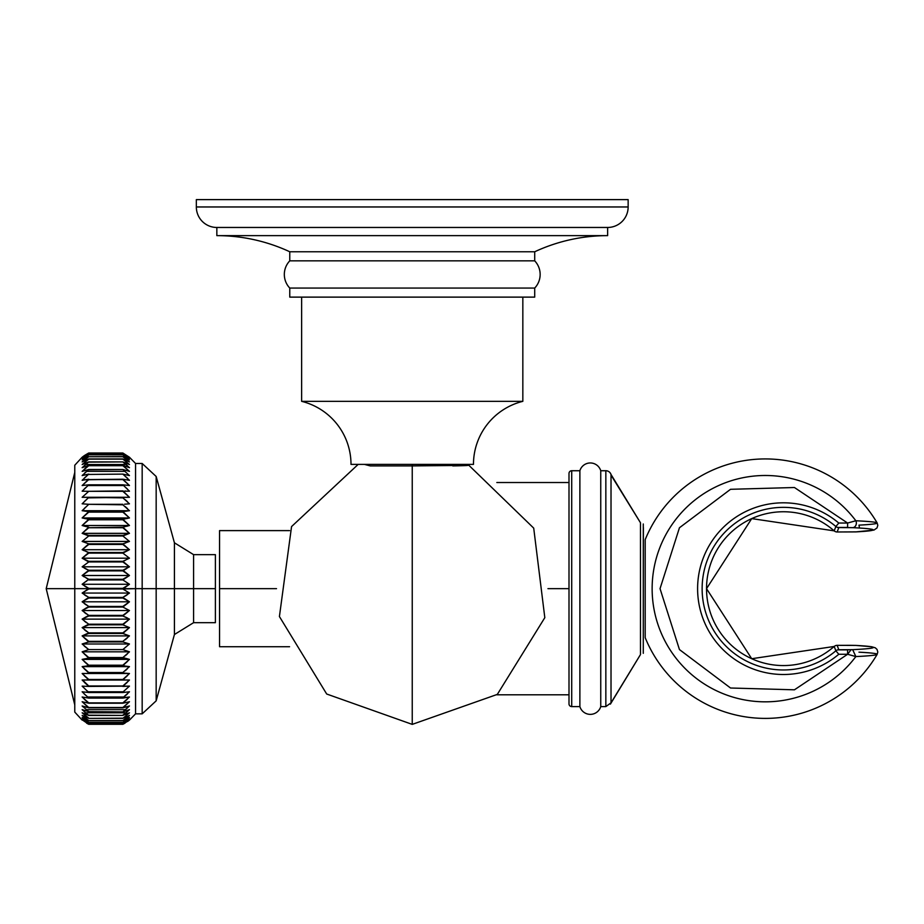 <?xml version="1.0" encoding="UTF-8"?>
<svg xmlns="http://www.w3.org/2000/svg" width="924" height="924" viewBox="0 0 924 924"><rect width="100%" height="100%" fill="white"/><g stroke="black" fill="none" stroke-linecap="round" stroke-linejoin="round"><path stroke-width="1.39" d="M522.834 401.339A64.957 64.957 0 0 0 473.469 464.391A64.957 64.957 0 0 1 522.834 401.339L522.834 297.124L522.834 401.339L301.64 401.339L301.64 297.124L301.64 401.339A64.957 64.957 0 0 1 351.005 464.391A64.957 64.957 0 0 0 301.64 401.339L522.834 401.339M351.005 464.391L473.469 464.391M360.649 464.391L364.437 464.391L370.258 465.915L412.243 465.915L412.243 464.391L402.922 464.391M393.751 464.391L390.286 464.391M386.798 464.391L385.597 464.391M412.243 464.391L412.243 724.381L326.692 694.016L279.418 616.539L291.557 526.576L358.177 464.391M412.243 465.915L468.93 465.349L533.714 528.135L544.813 617.671L497.331 694.386L412.243 724.381L412.243 465.915M452.783 465.915C480.353 465.407 470.339 464.899 422.742 464.391M418.641 464.391L417.544 464.391M196.338 199.619L628.147 199.619L628.147 206.964L196.338 206.964L196.338 199.619L628.147 199.619L628.147 206.964A20.501 20.501 0 0 1 607.634 227.466A20.501 20.501 0 0 0 628.147 206.964L196.338 206.964A20.501 20.501 0 0 0 216.84 227.466A20.501 20.501 0 0 1 196.338 206.964L196.338 199.619M607.634 227.466L216.84 227.466L607.634 227.466L607.634 235.632L216.84 235.632L216.84 227.466L216.84 235.632A172.915 172.915 0 0 1 289.766 251.767A172.915 172.915 0 0 0 216.84 235.632L607.634 235.632L607.634 227.466M607.634 235.632A172.915 172.915 0 0 0 534.707 251.767A172.915 172.915 0 0 1 607.634 235.632M289.766 251.767L534.707 251.767L534.707 260.845L289.766 260.845L289.766 251.767L534.707 251.767L534.707 260.845A19.727 19.727 0 0 1 534.707 288.057A19.727 19.727 0 0 0 534.707 260.845L289.766 260.845A19.727 19.727 0 0 0 289.766 288.057A19.727 19.727 0 0 1 289.766 260.845L289.766 251.767M534.707 288.057L289.766 288.057L534.707 288.057L534.707 297.124L289.766 297.124L289.766 288.057L289.766 297.124L534.707 297.124L534.707 288.057M568.999 588.657L547.955 588.657L568.999 588.657M289.57 646.719L219.554 646.719L219.554 530.607L219.554 646.719L219.554 588.657L276.519 588.657L219.554 588.657L219.554 530.607L289.57 530.607M74.775 704.92L46.2 588.657L74.775 472.395L74.775 465.5L74.775 588.657L46.2 588.657L142.169 588.657L142.169 713.848L142.169 588.657L135.551 588.657L135.551 463.478L135.551 713.848L135.551 588.657L122.857 588.981L129.464 584.268L122.857 579.914L88.75 579.914L88.75 579.279L122.857 579.279L122.857 579.914L129.464 575.502L122.857 579.279M126.831 497.343L88.75 497.863L129.464 497.297L122.857 490.887L88.75 491.325L129.464 491.187L122.857 484.823L88.75 485.227L122.857 484.823L129.464 485.516L122.857 479.221L88.75 479.591L122.857 479.221L129.464 480.307L122.857 474.104L88.75 474.439L122.857 474.104L129.464 475.583L122.857 469.496L88.75 469.796L122.857 469.496L129.464 471.367L122.857 465.43L88.75 465.696L122.857 465.43L129.464 467.659L122.857 461.908L88.75 462.127L122.857 461.908L129.464 464.506L122.857 458.951L88.75 459.136L122.857 458.951L129.464 461.908L122.857 456.572L88.75 456.722L122.857 456.572L129.464 459.875L122.857 454.793L88.75 454.793L122.857 454.793L129.464 458.408L122.857 453.603L88.75 453.603L122.857 453.603L129.464 457.53L122.857 453.014L88.75 453.014L122.857 453.014L129.464 457.241L135.551 463.478L142.169 463.478L142.169 588.657L156.168 588.657L156.168 700.842L156.168 588.657L174.417 588.657L142.169 588.657L142.169 463.478L156.168 476.484L156.168 588.657L156.168 476.484L174.417 542.792L174.417 588.657L174.417 542.792L193.578 554.643L193.578 588.657L215.384 588.657L193.578 588.657L193.578 554.643L215.384 554.643L215.384 622.684L193.578 622.684L193.578 588.657L174.417 588.657L193.578 588.657L193.578 622.684L174.417 634.522L174.417 588.657L174.417 634.522L156.168 700.842L142.169 713.848L135.551 713.848L129.464 720.085L122.857 724.301L129.464 719.796L122.857 723.723L129.464 718.918L122.857 722.533L129.464 717.451L122.857 720.743L129.464 715.419L122.857 718.375L129.464 712.808L122.857 715.188L129.464 709.655L126.091 712.808L85.505 712.808L126.091 712.808M174.417 562.069L174.417 588.657M127.2 594.79L125.167 596.119M127.2 603.661L125.167 605.07M127.2 612.462L125.167 613.952M125.318 616.989L127.57 618.075M127.2 621.147L125.167 622.707M127.2 629.706L125.167 631.323M127.2 638.068L125.167 639.743M122.857 641.926L88.75 641.926L82.144 643.982L129.464 643.982L122.857 649.584L129.464 643.982L123.169 642.007M125.11 650.635L127.269 651.177M127.165 654.134L125.167 655.855M127.2 661.699L125.167 663.49M127.2 668.964L125.167 670.778M122.857 673.019L82.144 673.515L88.75 679.925L122.857 679.463L82.144 680.029L88.75 686.428L129.464 686.128L122.857 692.088L129.464 686.128L122.857 686.428L129.464 680.029L122.857 679.925L129.464 673.515L123.989 673.088M125.999 673.226L127.362 673.33M127.2 675.883L125.167 677.708M122.857 679.925L123.435 679.937M125.814 679.96L127.42 679.995M127.2 682.409L125.167 684.234M127.327 694.039L123.851 697.008L87.745 697.008L123.851 697.008M127.2 699.352L125.167 701.143M125.11 707.287L127.304 706.675M129.464 709.655L122.857 711.896L129.464 705.959L125.537 709.655L86.059 709.655M123.55 723.954L125.006 723.157L122.857 724.301L88.75 724.301L122.857 724.289L88.75 724.301L82.144 719.796L88.75 724.289L122.857 724.301L129.464 720.085M127.604 721.482L128.99 720.454L127.604 721.482M88.323 686.416L82.144 686.128L88.75 692.503L82.144 691.799L88.75 698.105L122.857 697.736L88.75 698.105L82.144 697.008L88.75 703.222L122.857 702.875L88.75 703.222L82.144 701.743L88.75 707.819L122.857 707.819L88.75 707.518L122.857 707.819L129.464 705.959L122.857 707.819L129.464 701.743L122.857 703.222L129.464 697.008L122.857 697.736L129.464 691.799L122.857 692.503L88.75 692.503L122.857 692.088M82.144 643.982L88.75 649.584L82.144 651.824L88.75 658.096L122.857 657.553L88.75 658.096L82.144 659.378L88.75 665.73L122.857 665.211L88.75 665.73L82.144 666.62L88.75 673.019L122.857 672.522L129.464 666.62L122.857 665.73L129.464 659.378L122.857 657.553L129.464 651.824L122.857 649.584L88.75 649.584L122.857 649.584M122.857 641.348L129.464 635.897L122.857 633.471L129.464 627.604L122.857 624.82L129.464 619.126L122.857 615.996L129.464 610.521L122.857 607.056L129.464 601.813L122.857 597.412L129.464 593.058L122.857 588.981L88.75 588.657L82.144 593.058L88.75 597.412L122.857 597.412L122.857 598.036L88.75 598.036L88.75 597.412L82.144 601.813L88.75 606.433L122.857 606.433L122.857 607.056L88.75 607.056L88.75 606.433L82.144 610.521L88.75 615.384L122.857 615.384L122.857 615.996L88.75 615.996L88.75 615.384L82.144 619.126L88.75 624.208L122.857 624.208L122.857 624.82L88.75 624.82L88.75 624.208L82.144 627.604L88.75 632.882L122.857 632.882L122.857 633.471L88.75 633.471L88.75 632.882L82.144 635.897L88.75 641.348L122.857 641.348L88.75 641.926L82.144 635.897L129.464 635.897L122.857 641.348M123.146 527.119L122.857 527.731L88.75 527.731L122.857 527.177L129.464 525.502L122.857 519.23L88.75 519.773L122.857 519.23L129.464 517.948L122.857 511.596L88.75 512.115L122.857 511.596L129.464 510.706L122.857 504.804L88.75 504.308L122.857 504.308L123.088 504.966M123.088 543.786L122.857 544.444L88.75 544.444L88.75 543.843L122.857 543.843L129.464 541.429L122.857 535.966L88.75 535.966L122.857 535.966L129.464 533.344L122.857 527.177M126.935 568.329L122.857 570.882L88.75 570.882L88.75 570.258L122.857 570.258L129.464 566.805L122.857 561.318L122.857 561.942L88.75 561.942L88.75 561.318L122.857 561.318L129.464 558.188L122.857 553.106L88.75 553.106L88.75 552.506L122.857 552.506L122.857 553.106L128.482 550.219M122.857 711.896L88.75 711.63L122.857 711.896M82.144 705.959L88.75 707.819L82.144 705.959L88.75 711.63L82.144 709.655L88.75 715.419L122.857 715.419L88.75 715.188L122.857 715.419L129.464 712.808L122.857 718.375L88.75 718.375L122.857 718.179L88.75 718.375L82.144 715.419L88.75 720.605L122.857 720.605L88.75 720.743L82.144 717.451L88.75 722.429L122.857 722.429L88.75 722.533L82.144 718.918L88.75 723.654L122.857 723.654L88.75 723.723L82.144 719.796L88.75 723.723L122.857 723.723L129.464 719.796L122.857 724.289M82.144 720.085L74.775 712.104L74.775 465.222L82.144 457.241L88.473 453.153M88.75 715.419L82.144 712.808L88.75 718.179L82.144 712.808L88.75 715.419M86.602 723.157L88.207 724.035M84.939 715.419L84.28 714.841M82.814 706.675L82.213 706.04M84.327 706.675L86.486 707.287M88.011 691.568L86.44 690.332M82.779 686.844L82.213 686.209M82.144 680.029L129.464 680.029L122.857 685.989L88.75 685.989L82.571 680.018M82.144 673.515L129.464 673.515L122.857 679.463L88.75 679.463L82.144 673.515L83.033 673.434M86.44 622.707L84.396 621.147L86.44 622.707M82.144 619.126L129.464 619.126L122.857 624.208L88.75 624.208L82.144 619.126L88.75 615.996M86.971 607.83L88.75 607.056L122.857 607.056L129.464 610.521L122.857 615.384L88.75 615.384L82.144 610.521L129.464 610.521L82.144 610.521L88.75 607.056M82.744 601.385L83.68 600.762M86.971 598.879L88.75 598.036L122.857 598.036L129.464 601.813L122.857 606.433L88.75 606.433L82.144 601.813L129.464 601.813L82.144 601.813L88.75 598.036M126.091 464.506L85.505 464.506L126.091 464.506L127.327 465.569M125.237 476.241L127.5 478.251M125.237 487.052L127.42 489.027M125.895 491.014L125.318 490.979M124.555 504.204L129.464 503.811L123.088 498.024M125.237 499.676L127.5 501.732M128.586 503.892L126.796 504.042M125.237 506.606L127.5 508.639M127.235 511.053L125.202 511.33M128.39 518.202L126.796 518.537M124.336 518.988L125.883 518.722M127.916 525.964L126.796 526.276M127.87 550.519L122.857 552.506M126.958 586.047L125.167 587.144M129.464 575.502L82.144 575.502L88.75 570.882L122.857 570.882L129.464 575.502L122.857 570.258L88.75 570.258L82.144 575.502L88.75 579.279L82.144 584.268L88.75 588.657L74.775 588.657M129.464 549.722L82.144 549.722L88.75 544.444L122.857 544.444L129.464 549.722L122.857 543.843L88.75 543.843L82.144 549.722L88.75 552.506L82.144 558.188L88.75 561.942L82.144 566.805L88.75 570.258L82.144 566.805L129.464 566.805L123.077 570.166M122.857 497.863L88.75 497.389L82.144 503.811L88.75 504.308L82.144 510.706L88.75 511.596L82.144 517.948L88.75 519.23L82.144 525.502L88.75 527.177L82.144 533.344L88.75 535.966L82.144 541.429L88.75 543.843L82.144 541.429L129.464 541.429L122.857 543.843M122.857 453.014L129.464 457.241L122.857 453.014L88.75 453.014L82.144 457.241L88.75 453.014L82.144 457.53L88.75 453.603L82.144 458.408L88.75 454.793L82.144 459.875L88.75 456.572L82.144 461.908L88.75 458.951L82.144 464.506L88.75 461.908L82.144 467.659L88.75 465.43L82.144 471.367L88.75 469.496L82.144 475.583L88.75 474.104L82.144 480.307L88.75 479.221L82.144 485.516L88.75 484.823L82.144 491.187L88.75 491.325L82.144 497.297L122.857 497.389M82.144 584.268L129.464 584.268L122.857 588.345L88.75 588.345L82.144 584.268L82.64 583.852M84.396 582.536L86.74 581.011M88.046 578.967L86.279 578.089M84.107 576.83L83.264 576.287M88.046 569.969L86.279 569.161M87.815 560.972L86.279 560.325M87.976 552.24L86.279 551.616M84.026 550.658L83.137 550.23M86.486 534.8L84.28 534.118M88.75 527.177L83.737 525.987M87.26 518.988L85.493 518.676M86.394 511.33L84.361 511.053M82.144 510.706L129.464 510.706L122.857 511.596L88.75 511.596L82.571 510.221M84.396 508.35L86.59 506.421M84.396 501.443L86.59 499.491M84.396 488.819L86.59 486.867M86.486 479.533L84.28 479.891M129.464 480.307L122.857 479.221L82.571 479.833M84.396 477.974L86.59 476.045M87.722 474.289L83.46 475.225M82.144 475.583L82.86 474.809M84.546 473.134L86.625 471.367L124.983 471.367L86.625 471.367M84.28 469.219L86.059 467.659M82.582 456.883L84.477 455.497M84.534 455.463L88.138 453.326M122.857 453.603L88.75 453.603L82.144 457.53L88.75 453.037L122.857 453.037L129.464 457.53L122.857 453.603M82.144 458.408L88.75 453.661L122.857 453.661L129.464 458.408M127.835 458.408L126.923 458.408M84.685 458.408L83.772 458.408M122.857 458.951L88.75 458.951L82.144 461.908L88.75 456.722L122.857 456.722L129.464 461.908L122.857 458.951M122.857 461.908L88.75 461.908L82.144 464.506L88.75 459.136L122.857 459.136L129.464 464.506L122.857 461.908M129.464 467.659L122.857 465.43L88.75 465.43L82.144 467.659M122.857 469.496L88.75 469.496L82.144 471.367L88.75 465.696L122.857 465.696L129.464 471.367L122.857 469.496M122.857 484.823L88.75 484.823L82.144 485.516L88.75 479.591L122.857 479.591L129.464 485.516L122.857 484.823M88.334 485.516L123.262 485.516L88.334 485.516M88.75 491.325L122.857 491.325L129.464 497.297L82.144 497.297L88.75 491.325M122.857 519.23L88.75 519.23L82.144 517.948L129.464 517.948L122.857 519.23M88.75 512.115L122.857 512.115L129.464 517.948L82.144 517.948L88.75 512.115M88.75 519.773L122.857 519.773L129.464 525.502L82.144 525.502L88.75 519.773M122.857 535.389L88.75 535.389L82.144 533.344L129.464 533.344L122.857 535.389M88.75 527.731L122.857 527.731L129.464 533.344L82.144 533.344L88.75 527.731M88.75 535.966L122.857 535.966L129.464 541.429L82.144 541.429L88.75 535.966M122.857 561.318L88.75 561.318L82.144 558.188L129.464 558.188L122.857 561.318M88.75 553.106L122.857 553.106L129.464 558.188L82.144 558.188L88.75 553.106M88.75 561.942L122.857 561.942L129.464 566.805L82.144 566.805L88.75 561.942M122.857 597.412L88.75 597.412L82.144 593.058L129.464 593.058L122.857 597.412M88.75 588.981L122.857 588.981L129.464 593.058L82.144 593.058L88.75 588.981M122.857 632.882L88.75 632.882L82.144 627.604L129.464 627.604L122.857 632.882M88.75 624.82L122.857 624.82L129.464 627.604L82.144 627.604L88.75 624.82M88.75 633.471L122.857 633.471L129.464 635.897L82.144 635.897L88.75 633.471M122.857 657.553L88.75 657.553L82.144 651.824L129.464 651.824L122.857 657.553M122.857 665.211L88.75 665.211L82.144 659.378L129.464 659.378L122.857 665.211M88.75 658.096L122.857 658.096L129.464 659.378L82.144 659.378L88.75 658.096M122.857 672.522L88.75 672.522L82.144 666.62L129.464 666.62L122.857 672.522M88.75 665.73L122.857 665.73L129.464 666.62L82.144 666.62L88.75 665.73M82.144 686.128L88.75 686.428M82.144 691.799L88.75 692.503L122.857 692.503L129.464 691.799M123.262 691.799L88.334 691.799M122.857 702.875L88.75 702.875L82.144 697.008L88.75 698.105L122.857 698.105L129.464 697.008L122.857 702.875M122.857 707.518L88.75 707.518L82.144 701.743L88.75 703.222L122.857 703.222L129.464 701.743L122.857 707.518M122.857 720.605L88.75 720.605L82.144 715.419L88.75 718.375L122.857 718.375L129.464 715.419L122.857 720.605M82.144 717.451L88.75 720.743L122.857 720.743L129.464 717.451M122.857 723.654L88.75 723.654L82.144 718.918L88.75 722.533L122.857 722.533L129.464 718.918L122.857 723.654M83.772 718.918L84.685 718.918L83.772 718.918M126.923 718.918L127.835 718.918L126.923 718.918M84.28 711.746L85.505 712.808M84.396 699.352L86.44 701.143M84.28 694.039L87.745 697.008M84.396 682.409L86.44 684.234M84.396 675.883L86.44 677.708M84.396 668.964L86.44 670.778M84.396 661.699L86.44 663.49M84.477 654.169L86.44 655.855M84.28 646.095L88.75 649.584M84.396 638.068L86.44 639.743M84.396 629.706L86.44 631.323M84.396 612.462L86.44 613.952M84.396 603.661L86.44 605.07M84.396 594.79L86.44 596.119M84.627 586.047L86.44 587.144M123.562 569.969L125.318 569.161M84.65 568.318L88.75 570.258M123.781 560.972L125.318 560.325M84.673 559.574L88.75 561.318M124.948 543.208L125.652 542.966M84.13 518.399L84.8 518.537M84.777 497.343L88.75 497.389M85.505 464.506L84.28 465.569M568.999 703.869L568.999 473.446A2.726 2.726 0 0 1 571.713 470.732A2.726 2.726 0 0 0 568.999 473.446L568.999 703.869A2.726 2.726 0 0 0 571.713 706.594L579.879 706.594L571.713 706.594L571.713 470.732L579.879 470.732L571.713 470.732L571.713 706.594A2.726 2.726 0 0 1 568.999 703.869M579.879 470.732L579.879 706.594L579.879 470.732A10.892 10.892 0 0 1 600.75 470.732L600.75 706.594A10.892 10.892 0 0 1 579.879 706.594A10.892 10.892 0 0 0 600.75 706.594L605.844 706.594L600.75 706.594L600.75 470.732A10.892 10.892 0 0 0 579.879 470.732M611.018 475.121L640.471 522.753L611.018 474.486A5.44 5.44 90 0 0 605.844 470.732L600.75 470.732L605.844 470.732L605.844 706.594L611.018 702.841L611.018 474.486A5.44 5.44 -90 0 0 605.844 470.732L605.844 706.594L611.018 702.841L611.018 485.435M611.018 478.701L611.018 659.851M611.018 675.64L611.018 702.841L640.471 654.573L610.418 704.088M643.277 523.989L643.277 653.326L643.277 523.989M640.471 522.753L640.471 654.573M643.277 650.819L643.381 527.569M610.394 473.192L611.018 474.486L611.018 702.841L610.394 704.123M645.195 637.676A129.718 129.718 0 0 0 877.153 654.377A111.873 3.881 180 0 1 855.843 656.571A111.873 3.881 0 0 0 877.153 654.377A129.718 129.718 0 0 1 645.195 637.676L645.195 539.651A129.718 129.718 0 0 1 877.153 522.949A111.873 3.881 180 0 0 855.843 520.755A113.178 113.178 0 0 0 689.154 504.943A113.178 113.178 0 0 0 689.154 672.383A113.178 113.178 0 0 0 855.843 656.571A113.178 113.178 0 0 1 689.154 672.383A113.178 113.178 0 0 1 689.154 504.943A113.178 113.178 0 0 1 855.843 520.755L847.608 523.042L794.444 487.514L730.538 489.304L679.452 527.754L660.036 588.657L679.452 649.572L730.538 688.01L794.444 689.812L847.608 654.273L855.843 656.571L852.679 649.664A107.958 3.742 0 0 0 855.705 645.414A4.539 3.8 -87 0 1 855.947 645.426L871.586 646.731L875.247 647.793L877.003 649.376L877.8 651.986L877.153 654.377A111.873 3.881 0 0 0 858.974 652.171M838.796 654.273L847.608 654.273L794.444 689.812L730.538 688.01L679.452 649.572L660.036 588.657L679.452 527.754L730.538 489.304L794.444 487.514L847.608 523.042L838.796 523.042A85.84 85.84 0 0 0 721.055 529.695A85.84 85.84 0 0 0 721.055 647.62A85.84 85.84 0 0 0 838.796 654.273A85.84 85.84 0 0 1 721.055 647.62A85.84 85.84 0 0 1 721.055 529.695A85.84 85.84 0 0 1 838.796 523.042L835.874 526.507A81.312 81.312 0 0 0 724.347 532.813A81.312 81.312 0 0 0 724.347 644.513A81.312 81.312 0 0 0 835.874 650.808L838.796 654.273M834.176 530.861L835.874 526.507A81.312 81.312 0 0 0 724.347 532.813A81.312 81.312 0 0 0 724.347 644.513A81.312 81.312 0 0 0 835.874 650.808L834.176 646.465A76.911 76.911 0 0 1 727.893 641.845A76.911 76.911 0 0 1 727.893 535.47A76.911 76.911 0 0 1 834.176 530.861A4.539 4.528 20.6 0 0 837.167 531.981L838.796 527.581A4.539 4.528 -159.9 0 1 835.874 526.507L834.176 530.861L751.72 518.607L706.537 588.657L751.72 658.72L834.176 646.465A76.911 76.911 0 0 1 727.893 641.845A76.911 76.911 0 0 1 727.893 535.47A76.911 76.911 0 0 1 834.176 530.861M856.178 531.878L837.167 531.981L838.796 527.581L852.679 527.662A107.958 3.742 0 0 1 855.705 531.901L837.167 531.981L855.705 531.901A107.958 3.742 180 0 0 852.679 527.662A4.539 3.673 -87.3 0 0 855.867 525.294A4.539 3.673 -87.3 0 0 855.843 520.755A111.873 3.881 0 0 1 877.153 522.949A129.718 129.718 0 0 0 645.195 539.651M847.608 527.454L837.721 527.454L847.608 527.454M855.947 531.901L873.977 530.064L877.003 527.939L877.8 525.34L877.153 522.949A111.873 3.881 180 0 1 858.974 525.144L859.47 528.031M850.935 649.872L847.608 654.273L855.843 656.571L852.679 649.664L847.608 649.745L847.608 654.273M855.843 520.755L847.608 523.042L847.608 527.581L852.679 527.662A4.539 3.673 -87.3 0 0 855.867 525.294A4.539 3.673 -87.3 0 0 855.843 520.755M837.167 645.345L855.705 645.414A107.958 3.742 180 0 1 852.679 649.664L838.796 649.745L837.167 645.345A4.539 4.528 159.4 0 0 834.176 646.465L835.874 650.808A4.539 4.528 -20.1 0 1 838.796 649.745L837.167 645.345L850.935 645.333L837.167 645.345M837.721 649.872L847.608 649.872L837.721 649.872M836.763 527.096A81.439 81.439 0 0 0 835.966 526.414A81.439 81.439 0 0 1 836.763 527.096M835.966 650.912A81.439 81.439 0 0 0 836.763 650.23A81.439 81.439 0 0 1 835.966 650.912M850.935 645.333L855.705 645.414A4.539 3.8 -87 0 1 855.947 645.426L850.935 645.333M466.793 464.391L468.93 465.349M568.999 482.524L496.823 482.524M568.999 694.802L496.823 694.802M460.487 464.98L458.951 464.391"/></g></svg>
